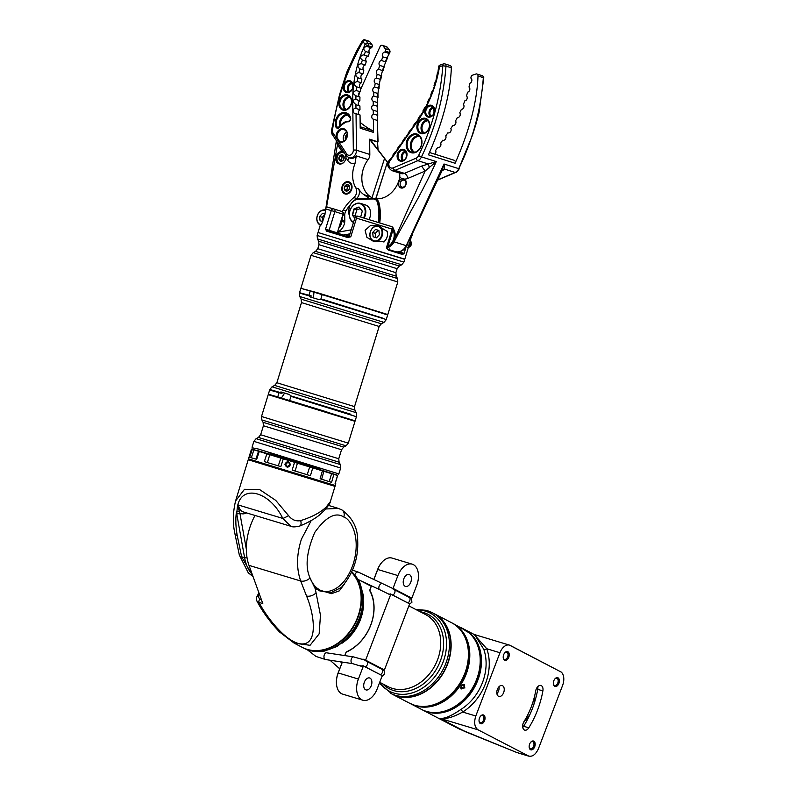 <?xml version="1.0" encoding="UTF-8"?>
<svg xmlns="http://www.w3.org/2000/svg" width="796" height="796" viewBox="0 0 796 796"><rect width="100%" height="100%" fill="white"/><g stroke="black" fill="none" stroke-linecap="round" stroke-linejoin="round"><path stroke-width="1.19" d="M434.128 613.636A45.392 35.522 117.5 0 1 434.248 613.706A45.392 35.522 117.5 0 1 446.257 667.376A45.392 35.522 117.5 0 1 397.164 696.202A45.392 35.522 117.5 0 1 392.338 694.241A45.392 35.522 117.5 0 1 392.219 694.172M351.603 572.195A45.392 35.522 117.5 0 1 356.459 621.159A45.392 35.522 117.5 0 1 315.514 650.81L314.121 650.969A45.392 35.522 117.5 0 1 309.644 650.252A45.392 35.522 117.5 0 1 305.385 648.869L303.216 647.854A45.392 35.522 117.5 0 1 302.729 647.606A45.392 35.522 117.5 0 1 302.54 647.506M426.119 610.413A45.392 35.522 117.5 0 1 432.526 612.811L433.999 613.577A45.392 35.522 117.5 0 1 447.909 662.461A45.392 35.522 117.5 0 1 405.065 697.316L402.358 696.888A45.392 35.522 117.5 0 1 397.881 696.172A45.392 35.522 117.5 0 1 393.622 694.789L392.418 694.281A45.392 35.522 117.5 0 1 392.09 694.102L379.354 683.187M326.937 648.73A45.163 35.342 -62.5 0 0 359.444 586.254M344.429 584.015L339.305 590.861L331.494 593.667L315.256 588.791L320.47 615.189L319.146 633.865L310.062 645.287L294.202 643.168L302.351 647.407A45.392 35.522 -62.5 0 0 357.543 617.477A45.392 35.522 -62.5 0 0 351.543 572.324M315.256 588.791L310.032 577.926A6.806 4 158.7 0 1 300.689 580.99C296.291 568.483 296.53 554.553 301.415 539.181L311.216 520.564M325.703 508.992L338.36 508.405M314.748 587.647L319.286 590.791L330.678 592.791L341.454 587.388M259.307 593.886L258.163 596.264L259.695 599.358A2.269 1.393 106.8 0 0 259.018 602.393L262.789 603.537L248.989 565.369A45.392 27.95 -73.2 0 1 251.088 523.987A45.392 27.95 -73.2 0 1 255.009 515.45M258.163 596.264A2.269 1.463 -156.3 0 0 256.77 596.97C256.252 599.418 256.282 600.741 256.859 600.94L259.018 602.393C267.297 618.731 289.117 645.874 303.734 643.855C318.39 641.954 313.664 612.512 306.54 596.015L300.689 580.99L248.989 565.369M315.873 592.96A6.806 4 158.7 0 1 306.54 596.015M256.77 596.97L258.899 592.771M252.302 574.543A45.392 27.95 -73.2 0 1 244.601 557.697L241.636 556.802L252.959 576.354M235.546 501.022L244.491 489.281L259.605 489.56L275.715 500.366L288.55 515.599A6.806 1.025 150.2 0 1 282.819 518.435L238.392 505.022A14.288 8.796 106.8 0 0 243.387 511.947L290.819 526.275L282.819 518.435C269.277 490.605 240.491 483.799 237.308 507.679L238.392 505.022L238.462 508.256L239.865 513.122A2.269 1.134 169.8 0 1 236.701 513.679L237.308 507.679A2.269 1.662 -160.9 0 0 238.462 508.256M248.233 459.73L291.834 472.376L335.017 486.386L248.233 459.73L235.616 500.813C232.87 512.216 232.611 523.072 234.85 533.38L234.85 533.38A6.806 3.433 -10 0 0 237.198 535.409A6.806 3.274 168.3 0 1 234.88 533.579A6.806 3.274 168.3 0 1 234.87 533.479M288.55 515.599C291.863 519.868 295.913 521.529 300.709 520.594C312.131 516.982 320.659 512.435 326.27 506.962L330.32 501.679L335.017 486.386M300.709 520.594A6.806 2.806 68.3 0 1 299.963 525.957L299.963 525.957C311.942 521.002 317.634 516.554 320.052 514.514L325.216 509.559C328.599 505.46 330.31 502.833 330.32 501.679M326.27 506.962A6.806 5.293 41.2 0 1 325.216 509.559M239.168 511.49A2.269 1.453 -176.9 0 1 236.561 511.271C235.417 518.345 235.626 526.395 237.198 535.409L241.636 556.802A6.806 3.274 168.3 0 1 239.317 554.971L234.88 533.579A6.806 6.806 0 0 1 234.85 533.38M290.023 464.645L288.49 462.267L285.515 463.789L286.928 466.655L290.431 464.675C288.271 468.098 286.421 467.939 284.888 464.217C287.028 460.785 288.878 460.934 290.431 464.675M287.207 466.735A2.328 2.308 109.5 0 1 288.749 462.376M335.812 483.789L335.106 483.52L337.574 475.491L251.496 449.103L248.501 458.864L335.285 485.52L335.812 483.789M333.932 474.068L331.594 482.366L320.121 478.744L322.509 470.466L337.434 475.222M312.868 467.461L310.43 475.729L292.162 470.098L294.699 461.859L322.509 470.466M283.426 458.406L280.839 466.625L264.332 461.62L267.008 453.421L294.699 461.859M251.496 449.103L258.62 450.944M258.71 450.944L267.008 453.421M259.377 451.133L256.67 459.322L249.645 457.272L252.392 449.093M258.65 450.924L255.904 459.093M320.161 469.73L320.47 468.745L302.092 462.944L270.172 453.302L269.864 454.287M268.222 394.647L274.978 396.11L323.196 410.786L355.006 421.303L268.222 394.647L261.516 416.487L348.3 443.133L355.006 421.303M320.4 468.953L270.113 453.501M252.362 447.83L258.312 449.034L338.847 473.918L340.658 468.008L253.874 441.352L256.093 438.676L340.33 464.546L339.086 462.197L258.441 437.432L256.093 438.676M281.396 398.02L284.62 393.115L289.635 394.627M299.754 296.51L301.147 299.147L381.364 323.783L383.99 322.38L299.754 296.51L299.425 293.047L309.087 295.843L310.241 296.968L318.41 299.425L320.33 299.226L386.259 319.544L320.33 299.226M353.822 415.81L291.077 396.199L350.688 414.199L290.809 395.881M278.958 392.736L277.774 396.935L268.351 394.219L269.635 390.05L282.013 393.503L269.754 389.662L279.306 392.418L281.058 391.99L289.256 394.468L290.699 395.682M282.013 393.503L274.003 391.264M352.111 415.253L291.077 396.199M356.419 416.706L291.008 396.368L289.595 400.497L355.135 420.865L356.419 416.706M269.904 389.94L272.282 390.766M309.087 295.843L299.754 292.749L311.823 296.112L303.913 293.903M382.02 317.893L323.693 299.873M311.823 296.112L302.181 293.396M383.722 318.44L323.873 299.744M308.918 295.197L310.291 291.057L300.868 288.341L299.595 292.51M386.378 319.156L387.652 314.997L365.762 308.022L322.111 294.62L320.967 298.828M310.291 291.057L313.196 291.973M320.529 299.127L386.259 319.544M313.962 292.162L313.455 297.933M322.121 294.629L310.579 291.147M301.276 288.431L317.733 292.819L387.791 314.559L397.801 281.973L311.007 255.317L313.226 252.64L397.463 278.51L397.801 281.973M318.241 232.541L404.746 259.347L318.241 232.541M347.613 237.497L350.777 236.8L347.613 237.497L326.609 231.148L325.554 229.178L327.096 230.83L347.932 237.118M410.199 241.377L410.199 241.377C408.985 243.138 408.089 249.297 408.457 247.029M409.353 243.307L408.925 244.68M388.279 250.024L387.403 248.093L386.408 247.775L388.159 249.516L402.368 253.994L404.089 253.357L402.637 254.551L388.279 250.024L386.408 247.775L392.139 229.119L356.509 218.144A2.269 0.637 -73 0 1 357.782 216.174L391.632 226.601A2.269 1.224 -72.7 0 0 391.632 226.601L357.782 216.174A2.269 2.269 0 0 0 357.772 216.174A2.269 2.269 0 0 0 354.946 217.676L356.509 218.144L350.777 236.8L349.215 236.332L347.882 237.109M387.284 232.143L387.463 231.556L378.18 225.865L370.657 225.397L365.095 230.263L366.886 237.327L373.225 241.198L384.319 241.805L384.498 241.218M320.33 225.069L320.271 225.198C321.236 227.795 327.305 208.045 324.997 209.796L324.967 209.955M318.211 232.561L404.617 259.088M392.139 229.119A2.269 1.224 -72.7 0 0 391.642 226.601A2.269 2.269 0 0 1 393.134 229.437L392.139 229.119M329.474 231.536A1.134 0.895 -72.5 0 1 329.136 230.283L337.295 232.85L343.026 214.194L334.867 211.627L329.136 230.283L325.554 229.178L331.285 210.522A2.269 1.96 -73.5 0 1 333.803 208.93L333.803 208.93A2.269 1.791 107.5 0 1 333.832 208.94A2.269 1.791 107.5 0 1 334.867 211.627L325.295 208.821L324.987 209.826M402.368 253.994L402.637 254.551M325.136 210.442A7.492 5.9 -72.5 0 0 317.305 215.895A7.492 5.9 -72.5 0 0 320.718 224.751M320.4 225.099A7.94 6.259 107.5 0 1 317.226 215.875A7.94 6.259 107.5 0 1 325.066 209.975M325.007 214.204L322.489 213.358L319.614 216.482L320.082 220.721L322.708 221.606M324.977 214.393L322.28 217.318L322.738 221.537L320.082 220.721M322.28 217.318L319.614 216.482M368.936 219.587A10.209 8.05 -72.5 0 0 370.05 217A10.209 8.05 -72.5 0 0 365.424 204.94L360.628 203.418A10.209 8.05 107.5 0 1 365.255 215.487A10.209 8.05 107.5 0 1 364.12 218.114M363.493 217.915A9.761 7.691 -72.5 0 0 364.648 215.298A9.761 7.691 -72.5 0 0 360.15 203.746A9.761 7.691 -72.5 0 0 349.922 210.85A9.761 7.691 -72.5 0 0 353.593 222.094M353.474 222.482A10.209 8.05 107.5 0 1 349.852 210.84A10.209 8.05 107.5 0 1 360.628 203.418M354.787 218.194L352.25 215.039L353.961 208.95L358.996 206.99L362.319 211.119L360.658 217.049L362.25 211.239L359.056 207.278L354.23 209.159L352.588 215L354.897 217.855M360.15 208.642L356.767 209.955L353.961 208.95M356.767 209.955L355.125 215.796L352.25 215.039M355.125 215.796L355.732 216.552M386.707 246.8A10.776 8.497 -72.5 0 0 392.975 229.984M387.712 247.118A10.776 8.497 -72.5 0 0 395.214 235.477M395.204 234.969A10.776 8.497 -72.5 0 0 393.214 229.129M408.129 241.974A10.776 8.497 107.5 0 1 399.652 251.556M383.592 241.924A7.94 6.259 -72.5 0 0 387.075 237.039A7.94 6.259 -72.5 0 0 386.936 231.049M381.672 235.337A7.492 5.9 -72.5 0 0 378.219 226.472A7.492 5.9 -72.5 0 0 370.369 231.925A7.492 5.9 -72.5 0 0 373.822 240.79A7.492 5.9 -72.5 0 0 381.672 235.337M370.299 231.905A7.94 6.259 107.5 0 1 378.677 226.134A7.94 6.259 107.5 0 1 382.279 235.526A7.94 6.259 107.5 0 1 373.901 241.287A7.94 6.259 107.5 0 1 370.299 231.905M408.736 245.536L409.562 242.78M408.706 245.705L409.622 242.621M408.557 246.541L410.079 244.342L409.98 241.845M408.547 246.631L410.169 244.362L410.01 241.755M408.477 247.088L410.746 244.551L410.229 241.317M409.701 240.691A3.403 2.687 107.5 0 1 411.243 244.71A3.403 2.687 107.5 0 1 407.651 247.178M372.677 232.512L373.145 236.75L376.478 237.875L379.364 234.75L378.896 230.512L375.563 229.387L372.677 232.512L375.344 233.347L375.811 237.586L373.145 236.75M378.19 230.273L375.344 233.347M375.811 237.586L376.518 237.825M346.489 155.837A2.269 1.174 -33.2 0 1 346.091 155.548A2.269 1.174 -33.2 0 1 346.648 153.887L336.22 137.937A7.035 5.542 107.5 0 1 341.683 128.654A7.035 5.542 107.5 0 1 347.464 134.444A7.035 5.542 107.5 0 1 341.852 142.325A7.035 5.542 107.5 0 1 338.738 141.797L339.434 141.31A6.358 5.005 -72.5 0 0 340.26 141.678A6.358 5.005 -72.5 0 0 342.041 141.827M341.633 220.363A10.776 8.497 107.5 0 1 339.942 225.885M344.141 152.583L341.991 151.588A6.358 5.005 -72.5 0 0 340.788 151.638A6.358 5.005 -72.5 0 0 335.803 157.528A6.358 5.005 -72.5 0 0 338.957 163.876A6.358 5.005 -72.5 0 0 340.937 163.986A6.358 5.005 -72.5 0 0 345.971 157.668L345.474 154.613M346.986 194.045A6.358 5.005 -72.5 0 0 351.961 188.164A6.358 5.005 -72.5 0 0 348.817 181.816A6.358 5.005 -72.5 0 0 346.827 181.707A6.358 5.005 -72.5 0 0 341.852 187.587A6.358 5.005 -72.5 0 0 344.996 193.935A6.358 5.005 -72.5 0 0 346.986 194.045M360.13 122.305A97.57 76.874 -72.5 0 0 372.598 130.673A2.269 1.791 107.5 0 1 373.533 132.415L360.2 128.206L360.041 114.972L356.041 113.719L356.489 150.235A6.806 5.363 107.5 0 1 351.066 157.867A6.806 5.363 107.5 0 1 348.937 157.747L350.399 158.205A6.806 5.363 -72.5 0 0 352.529 158.334A6.806 5.363 -72.5 0 0 356.25 155.887L354.986 163.628A24.965 19.671 -72.5 0 0 355.802 187.906L358.538 188.761A6.806 5.363 107.5 0 1 356.538 198.473L353.802 197.607A6.806 5.363 -72.5 0 0 355.802 187.906M362.379 60.048L366.379 61.312A2.836 2.239 107.5 0 1 365.842 58.407A2.836 2.239 107.5 0 1 367.941 56.317A2.836 2.239 107.5 0 1 368.13 56.287L363.384 54.874C359.931 56.118 359.603 57.849 362.379 60.048A104.813 82.585 -72.5 0 0 361.235 63.72C357.324 64.456 356.857 66.168 359.832 68.854L363.832 70.118A104.813 82.585 -72.5 0 0 362.946 73.839L358.946 72.575C355.096 73.511 354.747 75.252 357.901 77.799L361.901 79.063A104.813 82.585 -72.5 0 0 361.285 82.794L357.285 81.53C353.494 82.665 353.265 84.416 356.608 86.804L360.608 88.067A104.813 82.585 -72.5 0 0 360.26 91.779L356.26 90.525C352.538 91.838 352.439 93.6 355.961 95.799L359.961 97.062A104.813 82.585 -72.5 0 0 359.882 100.734L355.882 99.47C354.409 99.182 353.454 99.918 353.006 101.689L355.921 104.724L355.971 108.475L359.971 109.739L359.921 105.977L355.364 104.555M365.523 51.451L369.513 52.715A2.836 2.239 107.5 0 1 369.165 49.84A2.836 2.239 107.5 0 1 371.225 47.869A2.836 2.239 107.5 0 1 371.613 47.84L366.449 46.357C363.265 47.7 362.946 49.392 365.523 51.451A104.813 82.585 -72.5 0 0 364.13 55.023M346.648 153.887A4.537 3.572 -72.5 0 0 350.787 154.842A4.537 3.572 -72.5 0 0 353.325 150.155L352.718 101.729A107.082 84.366 107.5 0 1 365.095 44.427L362.946 41.611C347.185 69.143 337.046 98.525 332.529 129.768A4.537 3.572 -72.5 0 0 333.116 133.191A2.269 1.174 -33.2 0 0 332.549 134.862C331.942 134.653 331.634 132.962 331.634 129.778L339.484 94.883L346.648 72.516L356.399 51.312L362.349 40.845L362.946 41.611A2.269 1.224 -37.3 0 1 365.702 40.397L367.851 43.213L371.851 44.477A2.269 1.791 107.5 0 1 372.001 46.984A104.813 82.585 -72.5 0 0 371.613 47.84M339.444 227.487A11.353 8.945 -72.5 0 0 341.962 221.417A6.806 5.363 -72.5 0 0 342.061 220.004L342.051 218.999M338.101 231.875A11.353 8.945 -72.5 0 0 344.688 222.283L341.962 221.417M349.852 234.273A11.353 8.945 107.5 0 1 346.151 235.895A11.353 8.945 107.5 0 1 344.29 236.014M377.632 141.698L377.364 120.445L378.05 141.917L369.633 139.181L369.822 154.444A6.806 5.363 107.5 0 1 368.11 159.628A24.965 19.671 -72.5 0 0 370.349 196.682L373.145 198.602M373.304 113.947L373.254 110.186L377.682 111.579L377.732 115.689L377.364 120.445L373.364 119.181A2.836 2.239 107.5 0 1 373.195 119.141A2.836 2.239 107.5 0 1 371.752 116.743A2.836 2.239 107.5 0 1 373.304 113.947L377.304 115.201L377.214 106.196L373.215 104.943A104.813 82.585 -72.5 0 1 373.294 101.271L377.294 102.535L377.593 97.251L373.593 95.988A104.813 82.585 -72.5 0 1 373.941 92.266L377.941 93.53L378.617 88.266L374.618 87.003A104.813 82.585 -72.5 0 1 375.234 83.262L379.234 84.525L380.279 79.302L376.279 78.038A104.813 82.585 -72.5 0 1 377.155 74.326L381.155 75.59L382.568 70.446A104.813 82.585 107.5 0 1 383.702 66.784L385.831 61.959L381.463 60.496A2.836 2.239 107.5 0 0 381.274 60.516A2.836 2.239 107.5 0 0 379.175 62.605A2.836 2.239 107.5 0 0 379.702 65.521L384.239 66.685L382.956 70.834M385.453 61.76A104.813 82.585 107.5 0 1 386.846 58.178L389.334 53.581L384.936 52.038A2.836 2.239 107.5 0 0 384.558 52.068A2.836 2.239 107.5 0 0 382.498 54.038A2.836 2.239 107.5 0 0 382.846 56.914L387.413 58.048L385.831 61.959M389.324 53.601L389.811 52.526L385.324 51.193A104.813 82.585 -72.5 0 0 384.936 52.038M338.31 143.668L337.484 144.693L326.46 207.458M342.419 211.696A6.806 5.363 107.5 0 1 343.235 209.925L345.971 210.791A44.407 34.984 107.5 0 1 350.668 204.274M354.568 200.194A44.407 34.984 107.5 0 1 356.538 198.473M345.971 210.791A6.806 5.363 -72.5 0 0 344.728 215.288L343.325 214.84M342.061 220.004L344.797 220.87L344.728 215.288M344.797 220.87A6.806 5.363 107.5 0 1 344.688 222.283M351.225 229.805L337.982 232.243M358.538 188.761A24.965 19.671 107.5 0 0 363.881 194.642L369.722 198.652M373.533 132.415L373.364 119.181M382.946 70.834L378.568 69.182A104.813 82.585 -72.5 0 1 379.702 65.521M382.846 56.914A104.813 82.585 -72.5 0 0 381.463 60.496M358.658 95.629L359.712 92.137M360.429 89.829L380.19 46.327A2.269 1.791 107.5 0 1 383.035 45.87L385.174 48.685A2.269 1.791 107.5 0 1 385.324 51.193M377.642 106.684L377.214 106.196A104.813 82.585 107.5 0 1 377.294 102.535L377.642 106.684M373.254 110.186A2.836 2.239 107.5 0 1 373.085 110.147A2.836 2.239 107.5 0 1 371.642 107.739A2.836 2.239 107.5 0 1 373.215 104.943M378.01 97.729L377.593 97.251A104.813 82.585 107.5 0 1 377.941 93.53L378.01 97.729M373.294 101.271A2.836 2.239 107.5 0 1 371.871 98.754A2.836 2.239 107.5 0 1 373.593 95.988M379.025 88.714L378.617 88.266A104.813 82.585 107.5 0 1 379.234 84.525L379.025 88.714M373.941 92.266A2.836 2.239 107.5 0 1 372.747 89.6A2.836 2.239 107.5 0 1 374.618 87.003M380.667 79.729L380.279 79.302A104.813 82.585 107.5 0 1 381.155 75.59L381.672 75.53L380.677 79.729M375.234 83.262A2.836 2.239 107.5 0 1 374.279 80.456A2.836 2.239 107.5 0 1 376.279 78.038M377.155 74.326A2.836 2.239 107.5 0 1 376.438 71.401A2.836 2.239 107.5 0 1 378.568 69.182M349.991 233.825L343.424 235.039L337.703 233.238M366.379 61.312A104.813 82.585 -72.5 0 0 365.235 64.983L361.235 63.72M369.513 52.715A104.813 82.585 -72.5 0 0 368.13 56.287M364.25 39.83A2.269 1.791 107.5 0 1 364.966 39.87L368.966 41.133A2.269 1.791 107.5 0 1 369.702 41.661L371.851 44.477M343.235 209.925A44.407 34.984 107.5 0 1 353.802 197.607M341.991 151.588L337.484 144.693L336.857 141.449M355.971 108.475C352.329 107.52 352.399 114.136 356.041 113.719L355.444 113.539M372.001 46.984L368.001 45.72A2.269 1.791 107.5 0 0 367.851 43.213A2.269 1.224 -37.3 0 0 365.095 44.427L368.001 45.72A104.813 82.585 -72.5 0 0 367.613 46.576M389.811 52.526A2.269 2.269 0 0 0 389.552 50.198L387.413 47.382A2.269 1.224 142.7 0 0 387.035 47.133L383.035 45.87M389.552 50.198A2.269 1.224 142.7 0 0 389.174 49.939L387.035 47.133A2.269 1.791 -72.5 0 0 386.289 46.596L382.289 45.332M359.593 105.878A2.836 2.239 107.5 0 1 358.319 103.42A2.836 2.239 107.5 0 1 359.882 100.734M359.961 97.062A2.836 2.239 107.5 0 1 358.538 94.555A2.836 2.239 107.5 0 1 360.26 91.779M360.608 88.067A2.836 2.239 107.5 0 1 359.424 85.391A2.836 2.239 107.5 0 1 361.285 82.794M361.901 79.063A2.836 2.239 107.5 0 1 360.946 76.247A2.836 2.239 107.5 0 1 362.946 73.839M363.832 70.118A2.836 2.239 107.5 0 1 363.105 67.192A2.836 2.239 107.5 0 1 365.235 64.983M359.702 114.873A2.836 2.239 107.5 0 1 358.429 112.435A2.836 2.239 107.5 0 1 359.971 109.739M378.05 141.917L370.13 139.419M340.26 141.678L342.131 141.778C346.21 141.151 350.28 132.862 344.081 129.559A6.358 5.005 -72.5 0 0 342.091 129.45A6.358 5.005 -72.5 0 0 337.156 137.827L339.434 141.31M337.156 137.827L336.22 137.937L333.116 133.191M395.93 236.223L425.074 171.1L421.631 166.075L436.268 161.558C431.402 172.483 425.263 184.831 417.85 198.602L397.114 235.775L395.93 236.223A1.035 0.816 107.5 0 1 395.204 235.337A11.353 8.945 -72.5 0 0 393.234 228.76M378.289 222.462A6.358 5.005 -72.5 0 0 378.299 222.373A44.934 35.402 -72.5 0 0 377.543 202.701A6.358 5.005 -72.5 0 0 376.13 200.124A6.358 5.005 -72.5 0 0 373.234 198.96L358.688 199.169A10.895 8.587 -72.5 0 0 349.295 214.84M349.325 215.467A11.353 8.945 107.5 0 1 359.006 198.811L373.553 198.592A6.806 5.363 107.5 0 1 374.916 198.791A6.806 5.363 107.5 0 1 376.647 199.846A6.806 5.363 107.5 0 1 378.17 202.612A45.392 35.76 107.5 0 1 378.926 222.482A6.806 5.363 107.5 0 1 378.896 222.651M374.916 198.791L375.712 199.05A6.806 5.363 107.5 0 1 377.453 200.094A6.806 5.363 107.5 0 1 378.966 202.861L377.543 202.701M375.055 198.841L377.772 198.801A24.965 19.671 -72.5 0 0 399.841 177.18A11.353 8.945 107.5 0 0 402.537 178.732L403.174 180.055L404.527 180.304L403.174 180.055A3.632 2.866 -72.5 0 0 400.348 182.692A3.632 2.866 -72.5 0 0 401.045 186.513A3.632 2.866 -72.5 0 0 401.97 187.07A3.632 2.866 -72.5 0 0 405.542 185.1A3.632 2.866 -72.5 0 0 405.084 180.702A3.632 2.866 -72.5 0 0 404.527 180.304L404.318 179.06A4.766 3.751 107.5 0 1 405.045 179.588A4.766 3.751 107.5 0 1 405.204 186.115A4.766 3.751 107.5 0 1 399.741 187.209A4.766 3.751 107.5 0 1 398.836 182.194A4.766 3.751 107.5 0 1 402.537 178.732L404.318 179.06A11.353 8.945 107.5 0 0 407.88 178.394A4.537 2.318 67 0 0 404.438 173.359L421.631 166.075M434.855 154.185A2.836 2.239 -72.5 0 0 435.621 150.424L437.671 147.479A2.836 2.239 -72.5 0 0 437.8 147.519A2.836 2.239 -72.5 0 0 440.367 146.374A2.836 2.239 -72.5 0 0 440.666 143.171L442.715 140.215A2.836 2.239 -72.5 0 0 442.845 140.265A2.836 2.239 -72.5 0 0 445.412 139.111A2.836 2.239 -72.5 0 0 445.72 135.907L447.869 132.813A2.836 2.239 -72.5 0 0 447.989 132.862A2.836 2.239 -72.5 0 0 450.566 131.688A2.836 2.239 -72.5 0 0 450.854 128.484A104.813 82.585 -72.5 0 0 452.854 125.39A2.836 2.239 -72.5 0 0 455.441 124.086A2.836 2.239 -72.5 0 0 455.571 120.843A104.813 82.585 -72.5 0 0 457.372 117.559A2.836 2.239 -72.5 0 0 459.859 115.997A2.836 2.239 -72.5 0 0 459.77 112.813A104.813 82.585 -72.5 0 0 461.362 109.37A2.836 2.239 -72.5 0 0 463.73 107.569A2.836 2.239 -72.5 0 0 463.421 104.455A104.813 82.585 -72.5 0 0 464.784 100.883A2.836 2.239 -72.5 0 0 467.033 98.853A2.836 2.239 -72.5 0 0 466.506 95.838A104.813 82.585 -72.5 0 0 467.62 92.167A2.836 2.239 -72.5 0 0 469.7 90.038A2.836 2.239 -72.5 0 0 469.133 87.142A2.836 2.239 -72.5 0 0 468.993 87.023A104.813 82.585 -72.5 0 0 469.849 83.282A2.836 2.239 -72.5 0 0 471.749 81.093A2.836 2.239 -72.5 0 0 471.152 78.316A2.836 2.239 -72.5 0 0 470.854 78.078A104.813 82.585 -72.5 0 0 471.013 77.152A2.269 1.791 -72.5 0 1 472.545 75.162L475.899 74.008A2.269 1.791 -72.5 0 1 477.998 75.968C477.093 103.102 468.346 133.429 455.093 163.26L428.437 154.842C441.69 125.022 450.436 94.694 451.342 67.551L442.845 65.64A2.269 1.204 -108.9 0 1 443.442 63.909L443.442 63.909A2.269 2.269 0 0 1 444.855 63.889A2.269 1.791 107.5 0 1 446.009 65.869C443.74 97.331 435.561 127.678 421.472 156.892L436.268 161.558L425.074 171.1L407.88 178.394M435.631 82.068L437.462 72.754M437.86 73.192L438.576 66.834L439.482 66.784A2.269 1.204 -108.9 0 1 440.079 65.063L443.442 63.909M387.662 249.198L395.204 251.576A11.353 8.945 -72.5 0 0 406.229 245.666L443.999 164.006L444.685 169.14L441.919 170.981M395.98 236.223A1.035 0.816 107.5 0 0 397.204 235.805L394.1 241.835A11.353 8.945 107.5 0 1 387.523 247.735M408.995 240.342L409.413 239.656L408.995 240.342A1.035 0.816 107.5 0 1 408.965 240.342M409.353 240.113L442.407 169.906L443.999 164.006L458.795 168.672C472.754 139.927 480.933 109.579 483.331 77.65L483.769 77.938A2.269 2.269 0 0 0 482.187 75.67L476.854 73.988M378.299 222.373L379.732 222.731A45.392 35.76 -72.5 0 0 378.966 202.861M399.841 177.18L399.691 173.08M418.547 155.638C432.477 126.763 440.576 96.764 442.845 65.64L439.482 66.784A107.082 84.366 107.5 0 1 417.542 121.201L389.821 161.071A4.537 3.572 -72.5 0 0 389.284 166.364A4.537 3.572 -72.5 0 0 393.264 167.856L416.129 158.165A4.537 3.572 -72.5 0 0 418.547 155.638L421.472 156.892A6.806 5.363 107.5 0 1 417.85 160.683L394.975 170.374L404.438 173.359A6.806 5.363 -72.5 0 1 401.234 173.568L391.771 170.583A6.806 5.363 107.5 0 0 394.975 170.374A2.269 1.164 -113 0 1 393.264 167.856M443.909 63.919A2.269 1.791 107.5 0 1 444.855 63.889L450.188 65.571A2.269 1.791 107.5 0 1 451.342 67.551M429.452 152.474L454.178 160.275A2.269 1.791 107.5 0 1 455.093 163.26M432.795 90.794L434.517 85.749M429.362 99.281L431.432 94.366M425.382 107.47L427.78 102.714M420.855 115.301L423.572 110.743M415.88 122.723L418.865 118.385M400.269 144.534L397.95 147.738M400.627 144.643L403.632 140.335M395.214 151.797L392.906 155.001M395.582 151.907L398.577 147.598M390.169 159.061L389.294 160.195C386.548 163.916 387.373 167.379 391.771 170.583M390.538 159.17L393.532 154.852M415.512 122.614L413.094 125.957M410.358 130.017L408.05 133.221M410.726 130.126L413.721 125.818M405.313 137.28L402.995 140.484M405.681 137.39L408.676 133.071M437.929 179.767L455.173 172.453L444.685 169.14A4.537 3.741 47.4 0 0 442.377 169.996L442.377 169.996A4.537 3.741 47.4 0 0 442.357 170.016L442.327 170.046M429.382 167.856L428.338 163.986L417.85 160.683A2.269 1.164 -113 0 1 416.129 158.165M369.633 139.439L387.413 162.125L375.722 198.831M375.851 198.821L387.413 162.125M387.533 162.165L370.05 139.31M371.981 197.806L384.478 158.603M377.612 149.071L377.543 142.026L370.409 139.778M377.543 142.026L378.05 149.638M351.374 188.115A5.622 4.428 -72.5 0 0 347.723 182.364A5.622 4.428 -72.5 0 0 342.429 187.637A5.622 4.428 -72.5 0 0 346.091 193.388A5.622 4.428 -72.5 0 0 351.374 188.115M346.35 194.115A6.239 4.915 107.5 0 1 345.394 193.945A6.239 4.915 107.5 0 1 342.3 187.717A6.239 4.915 107.5 0 1 349.145 182.035A6.239 4.915 107.5 0 1 350.031 182.443M349.514 188.015A3.274 2.577 -72.5 0 0 349.404 186.393A3.274 2.577 -72.5 0 0 347.384 184.662A3.274 2.577 -72.5 0 0 344.887 186.145A3.274 2.577 -72.5 0 0 344.409 189.358A3.274 2.577 -72.5 0 0 346.429 191.09A3.274 2.577 -72.5 0 0 348.927 189.607A3.274 2.577 -72.5 0 0 349.514 188.015M349.424 188.075L349.404 186.393L347.384 184.662L344.887 186.145L344.409 189.358L346.429 191.09L348.927 189.607L349.424 188.075M349.026 185.956L347.384 186.931L346.907 190.144L347.504 190.662M347.384 186.931L344.887 186.145M346.907 190.144L344.409 189.358M345.106 154.056A5.622 4.428 -72.5 0 0 340.141 153.051A5.622 4.428 -72.5 0 0 337.205 160.414A5.622 4.428 -72.5 0 0 342.927 163.001A5.622 4.428 -72.5 0 0 343.942 162.265M339.892 164.046A6.239 4.915 107.5 0 1 336.847 158.683A6.239 4.915 107.5 0 1 340.35 152.613A6.239 4.915 107.5 0 1 343.574 152.126M340.718 155.12A3.274 2.577 -72.5 0 0 339.564 156.205A3.274 2.577 -72.5 0 0 339.006 159.419A3.274 2.577 -72.5 0 0 340.967 161.23A3.274 2.577 -72.5 0 0 343.494 159.837A3.274 2.577 -72.5 0 0 344.051 156.623A3.274 2.577 -72.5 0 0 342.091 154.812A3.274 2.577 -72.5 0 0 340.718 155.12M341.086 155.588L339.564 156.205L339.006 159.419L340.967 161.23L343.494 159.837L344.051 156.623L342.091 154.812L341.086 155.588M343.653 156.115L342.061 157.001L341.504 160.205L342.141 160.792M341.504 160.205L339.006 159.419M342.061 157.001L339.564 156.205M346.777 132.315A5.622 4.428 -72.5 0 0 343.434 137.181A5.622 4.428 -72.5 0 0 344.051 140.962M343.802 141.121A6.239 4.915 107.5 0 1 343.305 137.27A6.239 4.915 107.5 0 1 346.668 132.046M347.185 134.474A3.274 2.577 -72.5 0 0 345.882 135.698A3.274 2.577 -72.5 0 0 345.404 138.912A3.274 2.577 -72.5 0 0 345.623 139.429M347.165 135.161L345.882 135.698L345.872 139.061M347.056 136.066L345.882 135.698M460.705 687.376L461.083 689.038L464.456 687.664L464.546 684.55L462.794 684.62M461.332 686.112L462.914 684.54L464.934 687.983L460.665 687.505L461.332 686.112M461.033 686.62A2.836 1.751 127.7 0 0 461.869 685.674A2.836 1.751 127.7 0 0 462.207 685.087M420.706 706.39A44.934 35.173 -62.5 0 0 462.914 679.794A44.934 35.173 -62.5 0 0 460.486 629.964M452.228 623.079A45.392 35.522 117.5 0 1 452.924 623.417A45.392 35.522 117.5 0 1 457.113 626.104A45.392 35.522 117.5 0 1 461.939 682.859A45.392 35.522 117.5 0 1 411.015 703.953A45.392 35.522 117.5 0 1 410.338 703.584M411.015 703.953L421.422 709.365A45.392 35.522 -62.5 0 0 472.346 688.271A45.392 35.522 -62.5 0 0 467.521 631.517A45.392 35.522 -62.5 0 0 467.411 631.437L452.924 623.417M466.983 631.119A45.392 35.522 -62.5 0 0 463.322 628.84L460.605 627.417L467.471 631.984M523.997 721.574A5.671 3.492 106.8 0 0 523.251 723.067A5.671 3.492 106.8 0 0 524.743 730.131A5.671 3.492 106.8 0 0 528.783 727.823A66.954 41.233 106.8 0 0 542.882 690.908A5.671 3.492 106.8 0 0 540.932 685.485A5.671 3.492 106.8 0 0 536.156 689.286A5.671 3.492 106.8 0 0 535.698 690.918A55.611 34.248 -73.2 0 1 523.997 721.574M537.778 686.659A5.671 3.492 -73.2 0 1 537.748 689.356A66.954 41.233 -73.2 0 1 523.649 726.27A5.671 3.492 -73.2 0 1 522.773 727.405M499.002 686.729A5.671 3.492 -73.2 0 1 498.515 691.067A5.671 3.492 -73.2 0 1 496.903 693.694M497.381 689.356A5.671 3.492 106.8 0 0 498.873 696.42A5.671 3.492 106.8 0 0 503.649 692.62A5.671 3.492 106.8 0 0 502.157 685.555A5.671 3.492 106.8 0 0 497.381 689.356M534.026 703.982L534.812 695.236M553.817 680.759A4.597 2.826 106.8 0 0 553.409 684.182A4.597 2.826 106.8 0 0 555.827 686.54A4.597 2.826 106.8 0 0 558.901 683.406A4.597 2.826 106.8 0 0 558.623 678.331A4.597 2.826 106.8 0 0 555.071 678.699A4.597 2.826 106.8 0 0 553.817 680.759M553.369 683.873A3.741 2.308 106.8 0 0 554.633 685.475A3.741 2.308 106.8 0 0 557.787 682.968A3.741 2.308 106.8 0 0 556.802 678.301A3.741 2.308 106.8 0 0 554.862 678.938M479.5 718.022A4.597 2.826 106.8 0 0 479.092 721.445A4.597 2.826 106.8 0 0 481.5 723.793A4.597 2.826 106.8 0 0 484.575 720.659A4.597 2.826 106.8 0 0 484.306 715.594A4.597 2.826 106.8 0 0 480.744 715.952A4.597 2.826 106.8 0 0 479.5 718.022M479.053 721.126A3.741 2.308 106.8 0 0 480.316 722.728A3.741 2.308 106.8 0 0 483.461 720.221A3.741 2.308 106.8 0 0 482.475 715.554A3.741 2.308 106.8 0 0 480.535 716.191M503.689 654.67A4.597 2.826 106.8 0 0 503.281 658.093A4.597 2.826 106.8 0 0 505.699 660.451A4.597 2.826 106.8 0 0 508.763 657.317A4.597 2.826 106.8 0 0 508.495 652.242A4.597 2.826 106.8 0 0 504.933 652.611A4.597 2.826 106.8 0 0 503.689 654.67M503.241 657.785A3.741 2.308 106.8 0 0 504.505 659.387A3.741 2.308 106.8 0 0 507.649 656.879A3.741 2.308 106.8 0 0 506.664 652.213A3.741 2.308 106.8 0 0 504.734 652.849M529.629 744.111A4.597 2.826 106.8 0 0 529.221 747.534A4.597 2.826 106.8 0 0 531.638 749.882A4.597 2.826 106.8 0 0 534.703 746.747A4.597 2.826 106.8 0 0 534.434 741.683A4.597 2.826 106.8 0 0 530.882 742.041A4.597 2.826 106.8 0 0 529.629 744.111M529.181 747.215A3.741 2.308 106.8 0 0 530.444 748.817A3.741 2.308 106.8 0 0 533.599 746.31A3.741 2.308 106.8 0 0 532.614 741.643A3.741 2.308 106.8 0 0 530.673 742.28M463.949 629.168A45.392 35.522 117.5 0 1 464.575 629.487A45.392 35.522 117.5 0 1 476.585 683.157A45.392 35.522 117.5 0 1 427.502 711.982A45.392 35.522 117.5 0 1 422.666 710.022A45.392 35.522 117.5 0 1 422.049 709.684M523.34 722.867L529.837 714.708M422.666 710.022L456.178 727.454L465.61 731.803L439.73 718.33C444.248 718.997 451.262 716.062 460.775 709.525A45.392 35.522 -62.5 0 0 483.749 649.247L474.705 634.75L464.575 629.487M465.59 731.793L516.564 752.419L528.176 755.892C532.206 757.185 535.638 754.757 538.474 748.598L562.623 685.346A11.353 6.985 106.8 0 0 561.18 672.053L509.39 645.098A11.353 6.985 106.8 0 0 499.958 652.73L475.809 715.982C473.769 722.559 474.515 727.166 478.038 729.803L439.73 718.33C445.253 719.485 452.894 717.385 462.655 712.052A2.269 0.856 58.1 0 0 460.775 709.525M510.186 645.417L561.18 672.053M432.934 712.519A44.934 35.173 -62.5 0 0 474.575 685.863A44.934 35.173 -62.5 0 0 472.516 636.462M518.096 752.956L528.932 756.2L478.038 729.803M474.177 634.482L486.774 648.75A2.269 1.144 -19.6 0 1 483.749 649.247M409.323 603.706L390.299 593.945A3.522 2.756 -62.5 0 1 388.557 594.065A3.522 2.756 -62.5 0 1 388.189 593.915M381.911 675.496L362.886 665.735A3.522 2.756 117.5 0 1 361.145 665.864A3.522 2.756 117.5 0 1 360.767 665.705M371.244 685.734A6.239 3.841 -73.2 0 1 366.001 689.913A6.239 3.841 -73.2 0 1 364.359 682.142A6.239 3.841 -73.2 0 1 369.603 677.963A6.239 3.841 -73.2 0 1 371.244 685.734M362.638 659.237A3.522 2.756 117.5 0 1 363.643 659.317A3.522 2.756 117.5 0 1 364.021 659.466A3.522 2.756 117.5 0 1 364.936 660.362L365.603 660.173L390.707 594.453M410.756 582.264A6.239 3.841 -73.2 0 1 405.502 586.443A6.239 3.841 -73.2 0 1 403.861 578.682A6.239 3.841 -73.2 0 1 409.114 574.493A6.239 3.841 -73.2 0 1 410.756 582.264M342.35 662.093L338.2 672.938L358.399 679.048A17.024 10.487 106.8 0 0 361.752 699.774A17.024 10.487 106.8 0 0 362.876 700.231A17.024 10.487 106.8 0 0 377.204 688.829L382.09 676.023M358.399 679.048L363.294 666.242M365.603 660.173L384.408 669.963L409.502 604.234M391.055 587.528A3.522 2.756 -62.5 0 1 391.433 587.677A3.522 2.756 -62.5 0 1 392.348 588.572L393.025 588.383L397.91 575.578L377.712 569.478L373.911 579.448M393.025 588.383L411.821 598.164L416.706 585.368A17.024 10.487 106.8 0 0 413.363 564.633A17.024 10.487 106.8 0 0 412.228 564.175A17.024 10.487 106.8 0 0 397.91 575.578M371.473 585.826L369.792 590.234A41.084 32.148 117.5 0 1 346.131 652.193L347.036 651.586A40.626 31.79 -62.5 0 0 370.06 591.299L369.702 590.343L371.404 585.786M373.841 579.408L377.622 569.508A16.567 10.199 -73.2 0 1 382.12 562.066A16.567 10.199 -73.2 0 1 382.229 561.956M336.668 685.475A16.567 10.199 -73.2 0 1 336.638 685.316A16.567 10.199 -73.2 0 1 338.111 672.968L342.27 662.083M344.758 655.566L346.121 652.103M346.131 652.193L344.837 655.586M411.821 598.164L411.273 598.463L392.637 588.712M384.408 669.963L383.851 670.262L365.215 660.511M338.111 672.968L338.2 672.938A17.024 10.487 106.8 0 0 336.688 685.625A17.024 10.487 106.8 0 0 341.554 693.674A17.024 10.487 106.8 0 0 342.678 694.132L362.876 700.231M412.228 564.175L392.03 558.076A17.024 10.487 106.8 0 0 382.339 561.837A17.024 10.487 106.8 0 0 377.712 569.478L377.622 569.508M451.541 622.701C468.098 630.74 473.6 656.003 463.62 676.819C454.516 697.724 431.86 710.977 414.537 705.236L409.632 703.236A45.392 35.522 -62.5 0 0 414.467 705.196A45.392 35.522 -62.5 0 0 463.551 676.381A45.392 35.522 -62.5 0 0 451.541 622.701L434.248 613.706M379.702 682.281L388.11 686.659A40.626 31.79 -62.5 0 0 393.851 688.809A40.626 31.79 -62.5 0 0 436.745 661.774A40.626 31.79 -62.5 0 0 425.621 614.592L408.875 605.875M420.119 611.726A41.959 32.835 117.5 0 1 422.079 612.114A41.959 32.835 117.5 0 1 440.934 659.307A41.959 32.835 117.5 0 1 395.204 690.978A41.959 32.835 117.5 0 1 382.607 683.804M415.85 609.497L425.721 610.273L432.526 612.811A45.392 35.522 117.5 0 1 444.954 665.536A45.392 35.522 117.5 0 1 397.035 695.734A45.392 35.522 117.5 0 1 390.617 693.346M379.592 682.58A44.059 34.487 -62.5 0 0 395.692 693.565A44.059 34.487 -62.5 0 0 443.72 660.302A44.059 34.487 -62.5 0 0 423.92 610.741A44.059 34.487 -62.5 0 0 416.716 609.955M363.593 601.905A40.626 31.79 117.5 0 1 342.141 643.138M351.812 571.747L359.692 582.204L363.394 595.587L362.588 610.333L357.474 624.78L348.628 637.307L337.046 646.481L323.972 651.218L310.878 650.839L304.072 648.302A45.392 35.522 -62.5 0 0 310.48 650.69A45.392 35.522 -62.5 0 0 356.469 624.562A45.392 35.522 -62.5 0 0 351.782 571.797M343.802 517.032C335.594 511.689 325.892 516.833 314.728 532.464C306.53 551.747 304.967 566.901 310.032 577.926C312.281 583.617 315.505 587.587 319.674 589.806C325.425 594.513 343.832 591.289 353.046 564.503C361.692 537.419 350.529 518.813 343.802 517.032A6.806 5.333 -62.5 0 0 341.683 509.798L337.982 508.286M319.674 589.806A6.806 5.333 117.5 0 1 319.286 590.791M259.695 599.358L261.476 599.895M246.601 512.913A16.557 10.199 -73.2 0 1 239.865 513.122L246.352 549.29M247.009 557.538A2.269 1.134 169.8 0 1 244.601 557.697L236.701 513.679M285.426 464.277L284.888 464.217M318.151 480.953L265.357 464.297M323.972 470.924L321.654 479.232M329.236 481.61L331.683 473.361M297.545 462.735L295.167 471.023M307.216 474.734L309.823 466.526M269.904 454.297L267.386 462.536M278.282 465.849L280.998 457.67M253.984 449.571L251.327 457.75M261.844 419.94L263.088 422.298L343.733 447.063L346.081 445.82L261.844 419.94L261.516 416.487M343.733 447.063L341.524 449.74L263.416 425.751L260.65 434.755L338.758 458.745L339.086 462.197M381.364 323.783L379.145 326.46L301.475 302.599L276.859 382.747L354.528 406.607L354.857 410.059L274.65 385.423L272.013 386.826L356.26 412.696L354.857 410.059M279.466 392.299L269.804 389.503L272.013 386.826M284.62 393.115L281.058 391.99M315.574 251.387L317.783 248.71L374.02 265.755L395.891 272.7L396.219 276.162L315.574 251.387L313.226 252.64M395.891 272.7L397.124 268.7L319.017 244.72L318.689 241.258L399.333 266.023L401.681 264.779L317.445 238.909L317.116 235.447L403.9 262.103L404.746 259.347M410.129 241.516L404.816 259.128M410.169 241.447L411.622 235.298M405.99 247.188L404.089 253.357L400.696 252.302L401.045 251.188M333.852 208.95L341.981 211.507A2.269 1.791 107.5 0 1 341.991 211.517A2.269 1.791 107.5 0 1 343.026 214.194L343.484 214.343A2.269 2.269 0 0 0 341.991 211.517L333.832 208.94A2.269 2.269 0 0 0 333.813 208.93A2.269 2.269 0 0 0 333.803 208.93L327.644 207.229C327.454 206.701 326.668 207.229 325.295 208.821M346.29 235.875L349.026 236.701M398.876 251.755L400.696 252.302A1.134 0.697 -73.2 0 1 399.881 253.198M337.444 233.934A1.134 0.895 -72.5 0 1 337.295 232.85L343.335 214.303M348.29 92.615A6.129 4.826 107.5 0 1 343.255 87.57A6.129 4.826 107.5 0 1 348.141 80.704A6.129 4.826 107.5 0 1 353.175 85.749A6.129 4.826 107.5 0 1 348.29 92.615M346.976 91.978L348.568 92.067C353.514 89.709 354.071 86.217 350.26 81.59A5.443 4.288 -72.5 0 0 348.548 81.491A5.443 4.288 -72.5 0 0 344.28 86.545A5.443 4.288 -72.5 0 0 346.976 91.978A5.443 4.288 -72.5 0 0 348.479 92.107M345.345 110.226A7.94 6.259 107.5 0 1 338.827 103.699A7.94 6.259 107.5 0 1 345.156 94.794A7.94 6.259 107.5 0 1 351.683 101.331A7.94 6.259 107.5 0 1 345.345 110.226M343.464 109.559L345.623 109.679C350.29 108.933 354.946 99.55 347.832 95.709A7.263 5.721 -72.5 0 0 345.564 95.58A7.263 5.721 -72.5 0 0 339.872 102.316A7.263 5.721 -72.5 0 0 343.464 109.559A7.263 5.721 -72.5 0 0 345.524 109.729M345.146 109.748A7.263 5.721 107.5 0 1 343.295 102.256A7.263 5.721 107.5 0 1 348.767 96.595A7.263 5.721 107.5 0 1 349.315 96.525M350.071 97.301A6.577 5.184 -72.5 0 0 349.175 97.381A6.577 5.184 -72.5 0 0 344.161 102.754A6.577 5.184 -72.5 0 0 346.21 109.54M352.24 83.282A4.766 3.751 -72.5 0 0 352.16 83.291A4.766 3.751 -72.5 0 0 348.618 86.834A4.766 3.751 -72.5 0 0 349.573 91.739M343.016 112.564A9.761 7.691 107.5 0 1 350.558 117.569A2.955 2.328 107.5 0 1 347.952 121.818A10.865 8.557 -72.5 0 0 346.509 121.937A10.865 8.557 -72.5 0 0 339.852 126.882A2.955 2.328 107.5 0 1 335.803 126.793A9.761 7.691 107.5 0 1 343.016 112.564M350.349 117.738A9.074 7.154 -72.5 0 0 346.26 113.51A9.074 7.154 -72.5 0 0 343.424 113.35A9.074 7.154 -72.5 0 0 336.708 126.594A2.269 1.791 -72.5 0 0 339.753 126.783M346.897 121.41A11.542 9.094 107.5 0 1 348.29 121.271M348.439 121.271L347.952 121.818M339.066 127.34L335.803 126.793M339.643 126.703A9.074 7.154 107.5 0 1 346.618 114.355A9.074 7.154 107.5 0 1 347.762 114.256M354.986 163.628A11.353 8.945 107.5 0 1 347.623 160.195L345.971 157.668M332.549 134.862L346.091 155.548L348.937 157.747A4.537 2.348 -33.2 0 1 347.623 160.195M362.349 40.845A2.269 2.269 0 0 1 364.966 39.87A2.269 1.791 107.5 0 1 365.702 40.397L369.702 41.661M356.25 155.887L368.11 159.628M353.325 150.155A2.269 0.537 179.3 0 1 356.489 150.235L369.822 154.444M388.936 53.302A104.813 82.585 107.5 0 1 389.324 52.446A2.269 1.791 -72.5 0 0 389.174 49.939L385.174 48.685M363.881 194.642L370.349 196.682M359.832 68.854A104.813 82.585 -72.5 0 0 358.946 72.575M357.901 77.799A104.813 82.585 -72.5 0 0 357.285 81.53M356.608 86.804A104.813 82.585 -72.5 0 0 356.26 90.525M355.961 95.799A104.813 82.585 -72.5 0 0 355.882 99.47M331.634 129.778L332.529 129.768M360.18 126.763L372.598 130.673M348.688 92.047A5.443 4.288 107.5 0 1 347.723 86.505A5.443 4.288 107.5 0 1 351.693 82.515M339.852 126.882L339.832 126.654A11.542 9.094 107.5 0 1 346.668 121.45M348.718 115.092A8.398 6.617 -72.5 0 0 340.399 125.589M419.661 131.917A7.263 5.721 -72.5 0 0 421.522 133.031C425.999 134.882 432.775 126.375 427.641 120.236L425.89 119.181A7.263 5.721 -72.5 0 0 418.756 123.121A7.263 5.721 -72.5 0 0 419.661 131.917M427.721 119.629A7.94 6.259 107.5 0 1 427.969 130.514A7.94 6.259 107.5 0 1 418.885 132.335A7.94 6.259 107.5 0 1 418.626 121.44A7.94 6.259 107.5 0 1 427.721 119.629M427.124 115.659A5.443 4.288 -72.5 0 0 428.507 116.495C433.651 116.425 435.173 113.221 433.084 106.893L431.79 106.107A5.443 4.288 -72.5 0 0 426.437 109.062A5.443 4.288 -72.5 0 0 427.124 115.659M433.153 106.276A6.129 4.826 107.5 0 1 433.352 114.674A6.129 4.826 107.5 0 1 426.348 116.077A6.129 4.826 107.5 0 1 426.149 107.679A6.129 4.826 107.5 0 1 433.153 106.276M409.433 150.752A9.074 7.154 -72.5 0 0 411.751 152.145C417.452 154.414 425.84 143.897 419.442 136.176L417.213 134.832A9.074 7.154 -72.5 0 0 408.298 139.758A9.074 7.154 -72.5 0 0 409.433 150.752M419.512 135.559A9.761 7.691 107.5 0 1 419.82 148.942A9.761 7.691 107.5 0 1 408.656 151.17A9.761 7.691 107.5 0 1 408.348 137.798A9.761 7.691 107.5 0 1 419.512 135.559M399.433 159.757A5.443 4.288 -72.5 0 0 400.826 160.593C405.97 160.523 407.492 157.319 405.393 150.991L404.099 150.205A5.443 4.288 -72.5 0 0 398.746 153.16A5.443 4.288 -72.5 0 0 399.433 159.757M405.472 150.374A6.129 4.826 107.5 0 1 405.671 158.772A6.129 4.826 107.5 0 1 398.657 160.175A6.129 4.826 107.5 0 1 398.458 151.777A6.129 4.826 107.5 0 1 405.472 150.374M423.193 133.211A7.263 5.721 107.5 0 1 422.865 132.922A7.263 5.721 107.5 0 1 421.532 125.131A7.263 5.721 107.5 0 1 427.362 119.987M428.119 120.773A6.577 5.184 -72.5 0 0 422.517 125.211A6.577 5.184 -72.5 0 0 423.641 132.504A6.577 5.184 -72.5 0 0 424.258 133.012M413.413 152.404A9.074 7.154 107.5 0 1 412.636 151.757A9.074 7.154 107.5 0 1 411.064 141.758A9.074 7.154 107.5 0 1 418.716 135.579M419.671 136.415A8.398 6.617 -72.5 0 0 412.109 141.728A8.398 6.617 -72.5 0 0 413.413 151.339A8.398 6.617 -72.5 0 0 414.676 152.265M402.527 160.663A5.443 4.288 107.5 0 1 401.572 155.12A5.443 4.288 107.5 0 1 405.532 151.131M406.089 151.887A4.766 3.751 -72.5 0 0 402.487 155.399A4.766 3.751 -72.5 0 0 403.413 160.344A4.766 3.751 -72.5 0 0 403.413 160.354M430.218 116.564A5.443 4.288 107.5 0 1 429.253 111.022A5.443 4.288 107.5 0 1 433.223 107.032M433.77 107.798A4.766 3.751 -72.5 0 0 430.168 111.311A4.766 3.751 -72.5 0 0 431.104 116.256L431.104 116.256M405.343 150.902A5.443 4.288 -72.5 0 0 404.099 150.205M427.591 120.156A7.263 5.721 -72.5 0 0 425.89 119.181M433.024 106.813A5.443 4.288 -72.5 0 0 431.79 106.107M419.383 136.086A9.074 7.154 -72.5 0 0 417.213 134.832M477.998 75.968L483.331 77.65A2.269 1.791 -72.5 0 0 482.187 75.67M406.229 245.666L394.1 241.835M437.81 180.025L455.67 172.443A2.269 1.164 67 0 1 455.173 172.453A6.806 5.363 -72.5 0 0 458.795 168.672L472.376 135.439L475.938 124.196L479.013 112.823L483.769 77.938M389.821 161.071A2.269 0.517 -145.2 0 1 389.294 160.195M542.882 690.908L537.748 689.356M536.673 688.162L537.857 688.52M499.958 652.73L486.774 648.75A47.66 37.303 117.5 0 1 462.655 712.052L475.809 715.982M458.904 728.828L516.564 752.419M528.783 727.823L523.649 726.27M382.209 669.406A3.403 2.667 117.5 0 1 382.488 672.053A3.403 2.667 117.5 0 1 380.329 674.67M365.284 666.839A3.403 2.667 -62.5 0 0 367.454 664.232A3.403 2.667 -62.5 0 0 367.165 661.575M363.195 666.839L352.588 663.645A3.403 2.05 -81.4 0 1 352.19 663.516A3.403 2.05 -81.4 0 1 351.225 659.307A3.403 2.05 -81.4 0 1 353.613 656.919L326.559 652.81A3.403 2.05 -81.4 0 0 324.091 655.526A3.403 2.05 -81.4 0 0 325.146 659.406A3.403 2.05 -81.4 0 0 325.534 659.536L315.942 656.431L307.326 649.755M409.622 597.607A3.403 2.667 117.5 0 1 409.632 600.99A3.403 2.667 117.5 0 1 407.741 602.88M354.847 574.792A3.403 2.119 -64.8 0 1 358.399 572.165A3.403 2.119 -64.8 0 1 358.449 572.185M392.697 595.05A3.403 2.667 -62.5 0 0 394.587 593.159A3.403 2.667 -62.5 0 0 394.587 589.786M388.806 594.124L379.772 589.727A3.403 2.119 -64.8 0 1 379.722 589.697A3.403 2.119 -64.8 0 1 379.344 585.667A3.403 2.119 -64.8 0 1 382.667 583.558A3.403 2.119 -64.8 0 1 382.717 583.587M392.338 694.241L409.632 703.236M302.729 647.606L304.072 648.302M340.3 661.784L342.041 662.69M358.26 579.538L371.215 586.274M341.683 509.798C352.469 517.619 357.802 527.947 357.693 540.783C358.499 558.235 353.076 573.787 341.414 587.428M328.479 505.41L337.972 508.286M256.859 600.94C262.541 611.766 270.113 622.114 279.565 631.994L294.202 643.168M253.058 576.632L248.252 572.782L239.317 554.971M290.819 526.275C292.46 527.181 295.505 527.071 299.963 525.957M288.49 462.267L290.013 464.645C289.356 466.446 288.331 467.113 286.928 466.655M334.718 485.829L335.285 485.52M337.643 475.52L335.176 483.54M248.79 459.441L248.501 458.864M253.874 441.352L252.063 447.262M341.524 449.74L338.758 458.745M338.28 474.217L338.847 473.918M340.658 468.008L340.33 464.546M260.65 434.755L258.441 437.432M263.088 422.298L263.416 425.751M346.081 445.82L348.3 443.133M356.588 416.159L356.26 412.696M379.145 326.46L354.528 406.607M383.99 322.38L386.209 319.703M301.147 299.147L301.475 302.599M276.859 382.747L274.65 385.423M397.124 268.7L399.333 266.023M301.007 287.903L311.007 255.317M317.783 248.71L319.017 244.72M318.689 241.258L317.445 238.909M317.116 235.447L317.962 232.691M396.219 276.162L397.463 278.51M403.9 262.103L401.681 264.779M387.264 314.838L387.781 314.559M318.032 232.472L320.271 225.188M349.215 236.332L354.946 217.676M387.403 248.093L393.134 229.437M412.109 234.273L412.079 235.477M337.753 232.999L338.429 234.392M389.622 248.969L388.279 249.735M378.677 226.134L380.19 226.611M373.901 241.287L375.284 241.725M346.26 113.51L350.31 117.898C350.459 119.868 349.812 120.992 348.359 121.261L346.777 121.4L337.733 127.649M336.4 140.743L325.912 207.826M387.413 47.382A2.269 2.269 0 0 0 386.289 46.596M455.67 172.443C456.247 172.642 457.451 171.419 459.282 168.752M440.079 65.063A2.269 2.269 0 0 0 438.576 66.834M432.407 90.446L430.875 94.475M433.979 85.839L435.243 81.67M428.974 98.983L427.193 102.853M424.984 107.221L422.965 110.893M420.447 115.112L418.228 118.534M349.145 182.035L349.683 182.204M345.394 193.945L345.932 194.115M509.49 645.128L474.068 634.422M409.373 603.726L390.577 593.945M381.961 675.515L363.155 665.735M383.851 670.262L365.056 660.471M411.273 598.463L392.468 588.682M383.463 670.053L384.518 671.675L384.587 673.874L381.921 676.481M330.022 660.222L339.713 668.779M411.393 598.502L411.92 602.273L409.532 604.124M392.02 588.125L358.399 572.165L352.519 570.105M379.772 589.727L358.339 579.657M352.588 663.645L325.534 659.536M364.727 660.053L353.613 656.919"/></g></svg>

